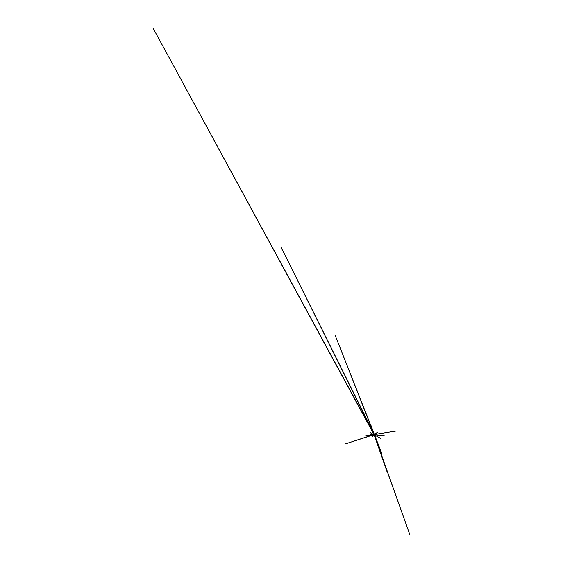 <?xml version="1.0" encoding="UTF-8"?>
<svg xmlns="http://www.w3.org/2000/svg" width="563" height="563" viewBox="0 0 563 563"><rect width="100%" height="100%" fill="white"/><g stroke="black" fill="none" stroke-linecap="round" stroke-linejoin="round"><path stroke-width="0.42" stroke-dasharray="2.81 2.11" d="M374.233 434.685L375.971 432.665L374.177 434.791L373.938 433.834L374.24 434.566"/><path stroke-width="0.84" d="M374.029 434.559L385.001 435.896L370.046 434.298L373.952 434.713L345.612 443.841L373.966 434.552M374.233 434.608L371.974 437.015L373.959 434.72M374.247 434.601L373.656 433.538L374.043 434.727L380.813 438.493L370.461 432.778L374.064 434.903L374.205 434.552L374.592 435.6L374.17 434.545L365.746 435.903L395.536 431.124L365.76 435.853L375.866 434.284L374.106 434.742L387.478 472.976L372.664 430.041L374.261 434.692L374.578 434.397L374.113 434.735L409.899 534.85L370.785 424.903L377.083 442.244L373.635 432.975L280.902 246.883L374.212 434.552L335.133 335.182L381.869 453.489L373.48 433.165L374.156 434.791L375.549 433.573L373.966 434.995L377.597 432.145L374.24 434.763M374.275 434.692L375.085 436.599L374.275 434.692M374.261 434.622L153.101 28.15L374.092 434.749M374.191 434.791L372.783 435.966L374.17 434.791"/></g></svg>
